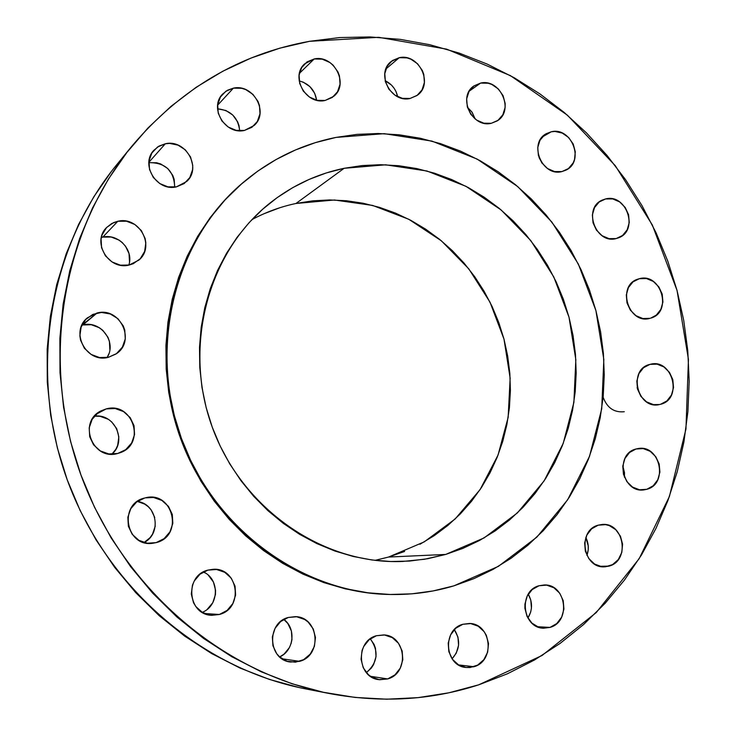 <?xml version="1.0" encoding="UTF-8"?>
<svg xmlns="http://www.w3.org/2000/svg" width="736" height="736" viewBox="0 0 736 736"><rect width="100%" height="100%" fill="white"/><g stroke="black" fill="none" stroke-linecap="round" stroke-linejoin="round"><path stroke-width="1.1" d="M480.617 83.076L469.182 91.19L480.617 83.076L473.892 85.974L468.988 91.512L466.67 98.845L467.296 106.858L470.782 114.301L476.569 120.042L483.791 123.188L491.317 123.289C471.914 128.322 457.185 96.536 474.012 85.891L480.617 83.076C500.489 78.191 514.703 110.915 497.094 120.962L491.317 123.289L498.005 120.327L502.844 114.77L505.117 107.465L505.163 103.5L503.084 95.689L498.401 89.001L491.823 84.465L488.134 83.232L480.617 83.076M551.264 131.781L542.22 137.043L551.264 131.781L544.723 134.725L539.976 140.272L537.749 147.577L538.402 155.517L541.834 162.868L547.51 168.507L554.558 171.571L561.899 171.589C542.055 177.017 528.071 143.042 546.305 133.676L551.264 131.781C571.55 126.518 584.991 161.359 566.039 170.09L561.899 171.589L568.404 168.59L573.096 163.024L574.522 159.537L575.294 151.809L573.224 144.081L568.624 137.494L562.194 133.05L554.889 131.431L551.264 131.781M605.572 198.95L599.168 201.986L594.522 207.598L592.37 214.921L593.041 222.842L596.445 230.138L602.039 235.686L608.985 238.648L616.188 238.565C595.682 244.499 582.535 208.03 602.315 200.063L605.572 198.95C626.52 193.2 639.078 230.497 618.645 237.783L616.188 238.565L622.564 235.474L627.155 229.853L629.262 222.557L628.572 214.7L625.204 207.46L619.666 201.922L612.775 198.932L605.572 198.95M639.363 278.696L633.015 281.86L628.424 287.564L626.308 294.961L626.989 302.91L630.384 310.187L635.95 315.68L642.841 318.532L649.989 318.338C628.572 324.88 616.382 285.596 637.818 279.156L639.363 278.696C661.204 272.338 672.768 312.441 650.716 318.136L656.31 315.118L660.845 309.396L662.915 302.027L662.216 294.142L658.858 286.92L653.338 281.446L646.502 278.558L639.363 278.696M603.134 397.182C607.09 407.919 614.155 412.758 624.312 411.709M649.897 364.403L643.54 367.715L638.949 373.566L636.833 381.082L637.523 389.105L640.927 396.4L646.512 401.847L653.421 404.616L659.539 404.533C637.321 410.136 627.523 369.205 649.897 364.403L650.081 364.357C672.391 357.724 683.284 399.05 660.588 404.285L666.908 400.918L671.453 395.048L673.523 387.559L672.814 379.601L669.438 372.361L663.909 366.933L657.055 364.136L649.897 364.403M658.472 404.708L660.588 404.285L658.472 404.708M636.014 448.997L629.574 452.474L624.919 458.5L622.766 466.173L623.466 474.306L626.897 481.657L632.546 487.094L639.538 489.771L646.788 489.311L643.936 489.882C622.03 493.387 614.431 453.928 636.014 448.997L637.937 448.574C660.026 444.02 668.739 483.948 646.788 489.311L653.2 485.778L657.8 479.734L659.898 472.098L659.189 464.02L655.785 456.734L650.201 451.315L643.255 448.592L636.014 448.997M641.038 489.937L646.788 489.311L641.038 489.937M609.123 566.094L604.477 566.84C582.829 568.45 577.162 530.242 598.239 525.173L591.652 528.816L586.877 535.035L584.66 542.892L585.341 551.172L588.837 558.615L594.587 564.061L601.717 566.683L605.461 566.794L612.582 564.604L618.323 559.535L621.828 552.368L622.582 544.198L620.457 536.25L615.793 529.718L609.288 525.596L605.636 524.648L598.239 525.173L601.873 524.501C623.788 521.806 630.605 560.584 609.123 566.094L599.794 566.306L609.123 566.094M539 585.755L532.202 589.564L527.261 595.976L524.943 604.026L524.897 608.286L527.059 616.446L531.88 623.088L538.623 627.21L542.395 628.102L550.022 627.403L543.628 628.213C522.174 628.158 518.172 590.944 539 585.755L544.235 584.973C566.094 583.85 571.311 621.773 550.022 627.403L556.784 623.539L561.66 617.118L563.923 609.104L563.242 600.723L559.719 593.225L553.886 587.751L546.609 585.129L539 585.755M537.372 626.722L550.022 627.403L537.372 626.722M473.993 666.715L466.063 667.488C444.654 666.089 441.986 629.538 462.834 624.284L455.786 628.222L450.644 634.809L448.196 643.043L448.84 651.664L452.484 659.346L458.546 664.912L466.1 667.488L470.083 667.524L477.673 665.096L483.837 659.686L487.646 652.142L488.52 643.604L486.349 635.361L484.205 631.746L478.207 626.207L470.709 623.576L462.834 624.284L469.421 623.466C491.381 623.539 495.402 660.992 473.993 666.715L458.565 664.921L473.993 666.715M376.418 635.729L369.095 639.759L363.722 646.484L362.048 650.55L361.045 659.309L363.253 667.773L368.331 674.636L371.717 677.129L379.528 679.742L387.697 678.932L378.7 679.632C357.043 677.405 355.212 641.019 376.418 635.729L383.806 634.92C406.208 635.6 409.584 673.136 387.697 678.932L394.984 674.838L400.283 668.104L402.804 659.75L402.169 651.038L398.489 643.282L392.316 637.652L384.569 634.993L376.418 635.729M370.42 676.292L387.697 678.932L370.42 676.292M299.635 661.342L290.499 662.041C268.024 659.879 266.22 622.785 288.245 617.476L280.655 621.534L275.071 628.332L272.348 636.842L272.927 645.757L276.718 653.706L279.652 656.917L287.031 661.222L295.44 662.179L303.6 659.668L310.261 654.092L314.419 646.3L315.468 637.477L313.26 628.958L308.108 622.012L304.667 619.482L296.672 616.759L288.245 617.476L295.421 616.639C318.835 616.888 322.543 655.463 299.635 661.342L282.09 658.803L299.635 661.342M207.892 570.124L200.063 574.154L194.286 580.962L192.455 585.102L191.286 594.053L193.522 602.747L195.84 606.574L202.4 612.435L210.662 615.213L219.346 614.486L211.766 615.314C187.551 614.864 184.248 575.524 207.892 570.124L213.026 569.314C238.317 567.226 244.14 608.414 219.346 614.486L227.13 610.392L232.834 603.566L235.612 595.047L235.051 586.132L231.233 578.146L224.747 572.304L216.559 569.48L207.892 570.124M204.507 613.511L219.346 614.486L204.507 613.511M156.161 542.616L152.692 543.278C125.847 547.474 118.165 503.728 144.688 498.005L136.694 501.934L130.778 508.686L127.843 517.224L128.358 526.249L132.25 534.364L138.911 540.334L147.31 543.223L156.161 542.616L164.11 538.623L169.961 531.861L172.822 523.36L172.288 514.418L168.443 506.359L161.856 500.416L153.52 497.481L145.296 497.858C172.969 490.222 184.147 536.066 156.161 542.616L149.196 543.389L156.161 542.616M106.242 408.894L96.444 414.083L106.242 408.894L98.173 412.675L92.184 419.29L89.203 427.736L89.7 436.724L93.601 444.866L100.308 450.92L108.772 453.937L117.705 453.486C92.8 461.095 77.455 422.013 100.979 410.9L106.242 408.894C132.756 401.24 146.381 443.909 120.207 452.686L117.705 453.486L125.727 449.641L131.634 443.008L134.55 434.599L134.035 425.684L130.171 417.606L123.547 411.58L115.147 408.517L106.242 408.894M108.864 353.795L107.097 357.558C117.19 342.277 100.731 320.077 82.846 324.953L97.069 312.993C120.428 306.59 136.39 341.587 115.837 354.071L108.468 357.282L116.472 353.62L122.369 347.171L125.276 338.91L124.77 330.087L123.234 325.882L117.916 318.679L110.28 313.959L101.485 312.45L92.865 314.382L85.716 319.498L81.144 327.005L79.874 335.772L80.564 340.216L84.447 348.34L91.126 354.43L99.562 357.567L108.468 357.282C86.434 363.639 69.46 331.605 87.556 317.731L97.069 312.993L81.889 325.192M128.8 265.107C134.044 250.24 118.34 233.248 102.819 237.121L117.806 221.278C139.224 215.786 155.784 246.496 138.8 260.148L129.113 265.043L133.244 263.709L140.226 258.759L144.633 251.454L145.829 242.908L145.148 238.574L141.349 230.58L134.826 224.489L126.564 221.223L117.806 221.278L113.657 222.585L106.619 227.479L102.129 234.793L101.08 239.016L101.577 247.774L105.414 255.834L112.01 261.942L120.336 265.172L129.113 265.043C108.726 270.544 91.531 242.107 106.518 227.59L111.651 223.569L117.806 221.278L102.819 237.121L101.356 237.48M165.306 143.778L148.874 162.288L165.306 143.778L157.568 146.988L151.846 153.005L149.022 160.917L149.528 169.519L153.309 177.468L159.767 183.558L167.909 186.852L176.484 186.843C156.924 191.848 139.978 164.579 153.833 150.31L158.994 146.105L165.306 143.778C185.684 138.828 202.115 167.882 186.686 181.488L176.484 186.843L184.175 183.568L189.824 177.532L192.584 169.657L192.74 165.388L190.569 157.026L185.408 149.914L178.038 145.13L169.556 143.391L165.306 143.778M233.404 88.145L217.635 105.184L233.404 88.145L225.915 91.209L220.395 97.042L217.69 104.76L218.224 113.178L221.922 121.008L228.215 127.034L236.127 130.346L244.444 130.438C225.271 135.185 208.739 107.714 222.622 94.07L227.498 90.234L233.404 88.145C253.258 83.481 269.312 112.396 254.159 125.451L244.444 130.438L251.896 127.31L257.352 121.458L259.992 113.767L259.44 105.414L257.977 101.384L252.936 94.364L245.76 89.599L241.702 88.302L233.404 88.145M399.28 57.684L385.922 68.945L399.28 57.684L392.325 60.591L387.228 66.176L384.79 73.591L385.388 81.705L388.93 89.268L394.873 95.11L402.307 98.339L410.072 98.477C390.926 103.27 375.516 73.333 391.092 61.539L399.28 57.684C418.94 53.029 433.854 84.014 417.376 95.229L410.072 98.477L416.99 95.514L422.022 89.912L424.405 82.524L423.798 74.474L422.381 70.582L417.588 63.793L410.835 59.156L407.026 57.886L399.28 57.684M314.208 58.963L299.423 73.342L314.208 58.963L306.986 61.916L301.686 67.602L299.11 75.155L299.681 83.407L303.296 91.098L309.414 97.042L317.078 100.326L325.119 100.464C306.056 105.156 290.039 76.7 304.594 63.903L314.208 58.963C333.859 54.39 349.388 84.051 333.785 96.278L325.119 100.464L332.295 97.446L337.539 91.742L340.05 84.226L339.471 76.038L338.026 72.073L333.123 65.164L329.838 62.477L322.23 59.165L314.208 58.963M478.75 684.811L448.905 692.797L418.14 697.627L386.75 699.2L355.037 697.424L323.334 692.272L291.99 683.735L261.335 671.839L231.73 656.687L203.522 638.388L177.045 617.118L152.61 593.078L130.52 566.536L111.053 537.768L94.447 507.095L80.905 474.876L70.573 441.49L63.59 407.312L60.012 372.756L59.874 338.21L63.14 304.078L69.764 270.747L79.608 238.584L92.552 207.929L108.394 179.106L126.932 152.398L147.908 128.055L171.065 106.297L196.135 87.308L222.815 71.226L250.81 58.153L279.827 48.162L309.562 41.299L378.654 37.315L446.614 49.137L510.416 75.633L567.392 115.166L615.305 165.71L652.326 224.986L677.046 290.444L688.445 359.416L685.952 429.06L669.42 496.46L639.216 558.615L596.243 612.582L542.027 655.5L478.75 684.811C430.965 700.286 381.276 703.202 329.682 693.579C221.242 672.63 121.55 587.153 80.638 474.15C39.854 361.1 61.861 231.628 131.854 146.206C180.292 88.964 239.531 53.995 309.562 41.299L339.719 37.564L370.015 36.938L400.163 39.358L429.898 44.749L458.979 53.029L487.149 64.069L514.197 77.74L539.902 93.886L564.07 112.341L586.528 132.949L607.099 155.498L625.646 179.805L642.022 205.675L656.116 232.88L667.819 261.216L677.046 290.444L683.716 320.353L687.774 350.695L689.181 381.239L687.893 411.746L683.919 441.959L677.258 471.638L667.929 500.526L655.988 528.374L641.488 554.944L624.533 579.968L605.213 603.216L583.676 624.45L560.059 643.439L534.566 659.953L507.38 673.808L478.75 684.811M453.919 585.838L433.09 590.944L411.709 593.842L389.97 594.476L368.092 592.82L346.306 588.855L324.824 582.59L303.894 574.08L283.728 563.38L264.546 550.583L246.578 535.826L230.018 519.23L215.059 500.977L201.866 481.27L190.596 460.294L181.378 438.306L174.303 415.527L169.464 392.214L166.906 368.626L166.64 345.028L168.664 321.669L172.942 298.798L179.418 276.662L187.993 255.493L198.564 235.502L211.002 216.89L225.142 199.842L240.838 184.506L257.913 171.01L276.156 159.482L295.394 149.997L315.413 142.628L336.012 137.411L384.192 133.667L431.977 141.11L477.149 159.096L517.702 186.567L551.908 222.106L578.349 264.058L595.902 310.537L603.833 359.508L601.717 408.839L589.527 456.329L567.64 499.799L536.848 537.133L498.382 566.37L453.919 585.838C433.817 591.891 413.052 594.78 391.635 594.504C302.836 593.566 214.204 529.497 181.194 437.81C147.964 346.196 175.15 240.267 242.834 182.776C270.443 159.445 301.502 144.33 336.012 137.411L356.988 134.375L378.148 133.51L399.28 134.817L420.192 138.23L440.717 143.704L460.653 151.174L479.835 160.549L498.116 171.727L515.338 184.598L531.355 199.033L546.048 214.903L559.296 232.07L570.989 250.369L581.044 269.661L589.37 289.772L595.902 310.537L600.594 331.78L603.382 353.326L604.256 374.992L603.198 396.594L600.19 417.947L595.258 438.877L588.432 459.19L579.756 478.704L569.278 497.242L557.078 514.63L543.251 530.693L527.887 545.266L511.134 558.21L493.111 569.37L473.984 578.616L453.919 585.838M375.056 560.363L388.553 557.051L445.657 554.447L424.442 559.277L402.62 561.458C323.095 564.88 241.61 508.861 212.069 426.65C182.224 344.549 209.07 249.375 272.412 201.167C294.087 184.662 317.989 173.705 344.135 168.296L295.982 203.476C280.591 206.724 265.908 212.106 251.914 219.622M295.982 203.476L344.135 168.296L385.636 164.809L426.908 170.991L466.008 186.346L501.161 209.972L530.849 240.663L553.794 276.966L569.02 317.234L575.837 359.665L573.905 402.362L563.215 443.412L544.125 480.884L517.371 512.946L484.058 537.942L445.657 554.447L388.553 557.051L424.166 541.917L455.161 518.981L480.13 489.541L498.033 455.106L508.153 417.376L510.149 378.12L503.994 339.13L490.01 302.165L468.823 268.879L441.361 240.81L408.802 219.282L372.6 205.418L334.383 199.999L295.982 203.476L312.69 200.845L329.553 199.944L346.435 200.744L363.161 203.246L379.592 207.396L395.572 213.136L410.964 220.414L425.629 229.154L439.456 239.255L452.327 250.636L464.122 263.175L474.748 276.764L484.122 291.29L492.163 306.618L498.806 322.607L503.994 339.13L507.674 356.04L509.818 373.198L510.407 390.448L509.422 407.634L506.874 424.626L502.771 441.25L497.14 457.369L490.02 472.843L481.464 487.517L471.546 501.253L460.331 513.912L447.93 525.384L434.424 535.532L419.934 544.263M344.135 168.296L326.425 172.905L309.24 179.363L292.753 187.634L277.132 197.653L262.54 209.346L249.145 222.603L237.084 237.305L226.504 253.331L217.525 270.517L210.257 288.696L204.792 307.676L201.195 327.272L199.511 347.282L199.787 367.476L202.004 387.651L206.163 407.597L212.216 427.073L220.101 445.896L229.724 463.836L240.985 480.728L253.754 496.377L267.895 510.618L283.24 523.314L299.626 534.336L316.866 543.591L334.779 550.979L353.179 556.453L371.864 559.967L390.641 561.504L409.317 561.08L427.717 558.707L445.657 554.447L462.972 548.348L479.495 540.491L495.089 530.978L509.606 519.92L522.928 507.426L534.934 493.635L545.551 478.676L554.677 462.705L562.258 445.878L568.229 428.334L572.562 410.246L575.212 391.764L576.178 373.069L575.46 354.301L573.059 335.644L569.02 317.234L563.362 299.239L556.14 281.824L547.418 265.116L537.262 249.274L525.762 234.434L513.01 220.726L499.109 208.27L484.178 197.193L468.335 187.588L451.711 179.566L434.461 173.19L416.723 168.562L398.654 165.71L380.42 164.708L362.186 165.563L344.135 168.296M242.751 182.841L241.997 183.485C174.423 240.893 147.283 346.638 180.449 438.076C213.403 529.598 301.87 593.556 390.54 594.495L391.561 594.504M242.089 183.411L224.342 200.523L210.22 217.552L197.8 236.127L187.248 256.082L178.682 277.214L172.224 299.313L167.946 322.147L165.922 345.46L166.189 369.021L168.746 392.564L173.576 415.84L180.633 438.573L189.833 460.524L201.084 481.454L214.25 501.133L229.19 519.349L245.723 535.909L263.663 550.648L282.799 563.417L302.938 574.098L323.84 582.599L345.285 588.846L367.034 592.802L390.623 594.495M131.67 146.427L116.371 165.168C49.137 247.268 28.005 371.091 66.958 479.09C106.048 587.043 201.462 668.748 305.652 688.896L329.434 693.533M111.642 171.12L93.84 196.76L78.614 224.406L66.185 253.791L56.709 284.602L50.342 316.508L47.178 349.158L47.288 382.186L50.683 415.224L57.344 447.884L67.206 479.789L80.16 510.572L96.039 539.874L114.669 567.355L135.81 592.728L159.206 615.701L184.589 636.042L211.628 653.55L240.028 668.058L269.45 679.448L299.561 687.636M467.406 107.226L471.85 111.909L475.152 118.984L472.227 112.47L467.406 107.226M539.046 157.541L542.248 163.447L539.046 157.541M637.146 387.449L637.597 389.362L637.146 387.449M622.803 465.87L624.505 472.714L624.432 477.186L622.803 465.87M585.838 537.482L588.239 545.854L588.211 549.82L586.923 555.422C589.067 549.314 588.699 543.334 585.838 537.482M528.273 594.182L530.794 600.079L531.438 608.12L530.684 612.076L527.905 618.074C532.597 610.227 532.717 602.26 528.273 594.182M454.342 629.584L457.958 637.1L458.574 645.297L456.256 653.145L452.088 658.794C459.982 649.658 460.736 639.915 454.342 629.584M370.263 638.83L374.035 644.331L375.452 648.232L376.041 656.576L373.603 664.571L371.34 668.058L366.372 672.603C377.807 662.52 379.114 651.259 370.263 638.83M289.404 647.579L284.087 654.102L279.671 656.935C293.977 650.762 296.387 628.277 283.783 619.381L287.813 623.484L291.41 631.028L291.971 639.483L291.06 643.66M202.225 612.334C219.172 605.921 219.88 578.855 203.357 571.973L205.04 572.866M208.417 575.34L213.449 582.075L215.574 590.318L215.436 594.614L212.759 602.766L207.267 609.288M155.268 526.074L152.508 534.207L150.015 537.712L144.063 542.542C161.994 533.664 157.108 503.792 137.374 501.437L144.78 504.142L148.212 506.672L151.092 509.827L154.772 517.518M94.42 416.18L100.087 416.309L108.137 419.226M111.596 421.792L116.711 428.656L118.836 436.936L117.659 445.381L115.865 449.264L111.909 454.176C127.42 441.112 114.531 413.062 94.41 416.18M82.846 324.953L91.365 324.732L99.388 327.75L102.828 330.354L107.925 337.235L109.388 341.256L109.866 349.692M102.819 237.121L111.228 237.038L119.149 240.148L122.544 242.76M125.396 245.962L129.03 253.598L129.518 261.915M148.847 162.656L156.694 162.766L160.706 163.972L167.78 168.535L172.73 175.334L174.156 179.262L174.699 187.128C174 170.66 165.379 162.5 148.847 162.656M217.534 108.799L225.86 110.483L232.751 115.028L237.59 121.734L238.998 125.598L239.688 130.787C238.133 117.539 230.745 110.207 217.534 108.799M385.149 80.702L391.377 85.008L393.972 88.053L395.986 91.512L397.679 96.729C396.032 89.369 391.856 84.024 385.149 80.702M299.166 80.896L303.269 82.184L309.966 86.682L314.686 93.288L316.646 100.234C314.879 90.05 309.056 83.6 299.166 80.896M263.709 213.854L279.606 207.819M404.598 551.457L388.553 557.051"/></g></svg>
